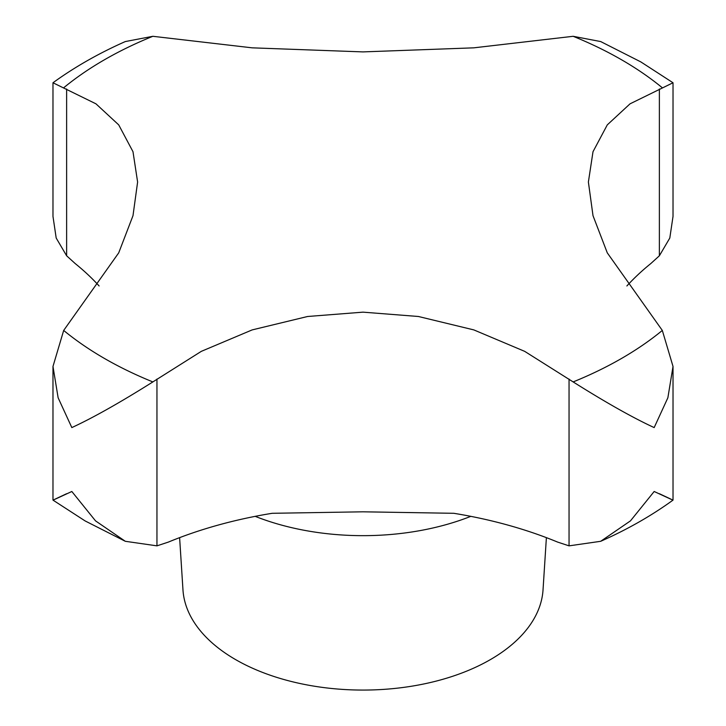 <?xml version="1.0" encoding="UTF-8"?>
<svg xmlns="http://www.w3.org/2000/svg" width="726" height="726" viewBox="0 0 726 726"><rect width="100%" height="100%" fill="white"/><g stroke="black" fill="none" stroke-linecap="round" stroke-linejoin="round"><path stroke-width="1.09" d="M99.117 285.962A334.577 193.161 0 0 0 75.186 263.556L66.629 255.788L56.192 238.037L52.98 216.421L52.98 82.764L95.959 103.827L118.719 124.881L132.994 151.716L137.613 182.026L132.994 215.676L118.719 252.848L63.679 330.439L52.98 366.449L58.125 397.766L71.829 427.587C93.037 417.795 120.044 402.576 152.85 381.921L201.329 351.348L252.167 329.903L307.606 316.491L363 312.153L418.394 316.491L473.833 329.903L524.671 351.348L573.15 381.921C605.956 402.576 632.963 417.795 654.171 427.587L667.875 397.766L673.02 366.449L662.321 330.439L607.281 252.848L593.006 215.676L588.387 182.026L593.006 151.716L607.281 124.881L630.041 103.827L673.02 82.764L673.02 216.421L669.808 238.037L659.371 255.788L650.814 263.556A334.577 193.161 0 0 0 626.883 285.962M546.388 537.648L543.03 589.911A180.157 104.009 180 0 1 428.848 682.876A180.157 104.009 180 0 1 235.614 659.607A180.157 104.009 180 0 1 182.97 589.911L179.612 537.648M659.371 493.707C678.792 502.828 677.059 502.083 654.171 491.493L630.467 520.869L600.692 541.297L569.048 545.852L557.622 542.086A334.577 193.161 0 0 0 453.832 513.3L363 511.812L272.168 513.3A334.577 193.161 0 0 0 168.378 542.086L156.952 545.852L125.308 541.297L95.533 520.869L71.829 491.493C48.941 502.083 47.208 502.828 66.629 493.707M125.308 541.297L85.151 520.95L52.98 500.105L52.98 366.449M673.02 82.764L640.849 61.919L600.692 41.563L573.15 36.3L473.833 47.834L363 51.9L252.167 47.834L152.85 36.3L125.308 41.563C98.79 53.297 74.678 67.037 52.98 82.764M673.02 366.449L673.02 500.105C651.322 515.832 627.21 529.563 600.692 541.297M152.85 381.921A365.732 211.148 180 0 1 104.39 358.417A365.732 211.148 180 0 1 63.679 330.439M662.321 330.439A365.732 211.148 180 0 1 573.15 381.921M573.15 36.3A365.732 211.148 180 0 1 621.61 59.804A365.732 211.148 180 0 1 662.321 87.782M470.802 516.349A190.448 109.953 180 0 1 255.198 516.349M659.371 255.788L659.371 88.999M569.048 545.852L569.048 379.072M156.952 545.852L156.952 379.072M66.629 255.788L66.629 88.999M63.679 87.782A365.732 211.148 180 0 1 152.85 36.3"/></g></svg>
